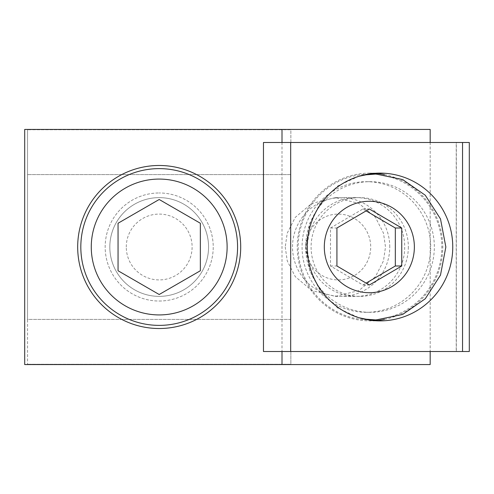 <?xml version="1.0" encoding="UTF-8"?>
<svg xmlns="http://www.w3.org/2000/svg" width="494" height="494" viewBox="0 0 494 494"><rect width="100%" height="100%" fill="white"/><g stroke="black" fill="none" stroke-linecap="round" stroke-linejoin="round"><path stroke-width="0.37" stroke-dasharray="2.47 1.85" d="M307.472 247A49.369 48.622 90 0 0 356.094 296.369A49.369 48.622 90 0 0 404.716 247A49.369 48.622 90 0 0 356.094 197.631A49.369 48.622 90 0 0 307.472 247M285.229 247L287.236 260.826L295.258 276.621L311.77 290.565L335.364 296.369L358.953 290.565L375.471 276.621L383.492 260.826L385.493 247L383.492 233.174L375.471 217.379L358.953 203.435L335.364 197.631L311.77 203.435L295.258 217.379L287.236 233.174L285.229 247M159.198 301.031A54.031 54.031 0 0 0 213.223 247A54.031 54.031 0 0 0 159.198 192.969A54.031 54.031 0 0 1 213.223 247A54.031 54.031 0 0 1 159.198 301.031A54.031 54.031 0 0 1 105.166 247A54.031 54.031 0 0 1 159.198 192.969A54.031 54.031 0 0 0 105.166 247A54.031 54.031 0 0 0 159.198 301.031M159.198 328.516A81.516 81.516 0 0 0 240.708 247A81.516 81.516 0 0 0 159.198 165.484A81.516 81.516 0 0 0 77.681 247A81.516 81.516 0 0 0 159.198 328.516M282.006 142.494L282.006 351.506M430.175 364.566L24.7 364.566L24.7 129.434L430.175 129.434L430.175 364.566M430.175 142.494L430.175 351.506M109.822 247A49.369 49.369 0 0 0 159.198 296.369A49.369 49.369 0 0 0 208.567 247A49.369 49.369 0 0 0 159.198 197.631A49.369 49.369 0 0 0 109.822 247A49.369 49.369 0 0 0 159.198 296.369A49.369 49.369 0 0 0 208.567 247A49.369 49.369 0 0 0 159.198 197.631A49.369 49.369 0 0 0 109.822 247A49.369 49.369 0 0 1 159.198 197.631A49.369 49.369 0 0 1 208.567 247A49.369 49.369 0 0 0 159.198 197.631A49.369 49.369 0 0 0 109.822 247A49.369 49.369 0 0 0 159.198 296.369A49.369 49.369 0 0 0 208.567 247A49.369 49.369 0 0 1 159.198 296.369A49.369 49.369 0 0 1 109.822 247M290.855 319.414L27.541 319.414L27.541 364.257L27.541 129.743L27.541 319.414L290.855 319.414L290.855 364.257L27.541 364.257L290.855 364.257L290.855 129.743L27.541 129.743L290.855 129.743L290.855 174.586L27.541 174.586L290.855 174.586L290.855 319.414M379.991 320.884L370.012 320.884A73.884 72.76 -90 0 1 297.252 247A73.884 72.76 -90 0 1 370.012 173.116A73.884 72.76 -90 0 1 375.002 173.289M384.437 174.58A73.884 72.76 -90 0 1 442.772 247A73.884 72.76 -90 0 1 384.437 319.42M375.002 320.711A73.884 72.76 -90 0 1 370.012 320.884M379.991 173.116L370.012 173.116M370.012 312.313A65.313 64.325 -90 0 1 305.687 247A65.313 64.325 -90 0 1 370.012 181.687A65.313 64.325 -90 0 1 434.337 247A65.313 64.325 -90 0 1 370.012 312.313L366.381 312.313A65.313 64.325 -90 0 1 302.062 247A65.313 64.325 -90 0 1 366.381 181.687A65.313 64.325 -90 0 1 430.706 247A65.313 64.325 -90 0 1 366.381 312.313M370.012 181.687L366.381 181.687M263.469 351.506L456.209 351.506L456.209 142.494L263.469 142.494M469.3 351.506L469.3 142.494L469.3 351.506L469.3 142.494L456.339 142.494L469.3 142.494L456.339 142.494L469.3 142.494L456.339 142.494L469.3 142.494L456.339 142.494L469.3 142.494L469.3 351.506L456.209 351.506M456.339 351.506L462.538 351.506L456.339 351.506L456.339 142.494M469.3 142.494L456.209 142.494M305.872 247A32.913 32.413 -90 0 1 338.285 214.087A32.913 32.413 -90 0 1 370.704 247A32.913 32.413 -90 0 1 338.285 279.913A32.913 32.413 -90 0 1 305.872 247M389.766 247A49.369 48.622 90 0 0 341.144 197.631A49.369 48.622 90 0 0 292.522 247A49.369 48.622 90 0 0 341.144 296.369A49.369 48.622 90 0 0 389.766 247M408.34 247A49.369 48.622 -90 0 1 359.718 296.369A49.369 48.622 -90 0 1 311.097 247A49.369 48.622 -90 0 1 359.718 197.631A49.369 48.622 -90 0 1 408.34 247M368.296 174.079A72.945 71.834 90 0 0 298.178 247A72.945 71.834 90 0 0 368.296 319.921M370.012 319.945A72.945 71.834 90 0 0 441.846 247A72.945 71.834 90 0 0 370.012 174.055M359.039 176.247L337.945 185.8L320.896 202.021L309.812 223.189L305.965 247L309.812 270.817L320.909 291.997L337.964 308.213L359.076 317.766M366.122 210.876L362.911 208.993L330.492 228L330.492 266L362.911 285.007L369.339 285.007M330.492 266L336.927 266M330.492 228L336.927 228M362.911 208.993L369.339 208.993M362.911 285.007L366.122 283.124M126.285 247A32.913 32.913 0 0 1 159.198 214.087A32.913 32.913 0 0 1 192.11 247A32.913 32.913 0 0 1 159.198 279.913A32.913 32.913 0 0 1 126.285 247M237.577 247A78.379 78.379 0 0 0 159.198 168.621A78.379 78.379 0 0 0 80.818 247A78.379 78.379 0 0 0 159.198 325.379A78.379 78.379 0 0 0 237.577 247M118.054 270.755L159.198 294.51L200.342 270.755L200.342 223.245L159.198 199.49L118.054 223.245L118.054 270.755M335.364 296.369L356.094 296.369M335.364 197.631L356.094 197.631M359.718 296.369L341.144 296.369M375.693 319.945L376.058 319.945M375.693 174.055L376.058 174.055M359.718 197.631L341.144 197.631"/><path stroke-width="0.74" d="M159.198 328.516A81.516 81.516 0 0 0 240.708 247A81.516 81.516 0 0 0 159.198 165.484A81.516 81.516 0 0 0 77.681 247A81.516 81.516 0 0 0 159.198 328.516M282.006 142.494L282.006 129.434L24.7 129.434L24.7 364.566L430.175 364.566L430.175 351.506M282.006 351.506L282.006 364.566M282.006 129.434L430.175 129.434L430.175 142.494M375.002 173.289A73.884 72.76 -90 0 1 384.437 174.58M384.437 319.42A73.884 72.76 -90 0 1 375.002 320.711M379.991 173.116A73.884 72.76 -90 0 1 452.757 247A73.884 72.76 -90 0 1 379.991 320.884A73.884 72.76 -90 0 1 307.231 247A73.884 72.76 -90 0 1 379.991 173.116M290.688 351.506L462.538 351.506L462.538 142.494L290.688 142.494L290.688 351.506L263.469 351.506L263.469 142.494L290.688 142.494M462.538 351.506L469.3 351.506L469.3 142.494L462.538 142.494M368.296 319.921A72.945 71.834 90 0 0 370.012 319.945L375.693 319.945M359.076 317.766L366.029 319.192L376.058 319.945L402.672 314.45L425.297 298.74L440.494 275.072L445.854 247L440.506 218.966L425.291 195.254L402.672 179.55L376.058 174.055L366.029 174.808L359.039 176.247M369.339 292.72A45.72 45.028 90 0 0 414.367 247A45.72 45.028 90 0 0 369.339 201.28A45.72 45.028 90 0 0 324.311 247A45.72 45.028 90 0 0 369.339 292.72M336.927 266L369.339 285.007L401.752 266L401.752 228L369.339 208.993L336.927 228L336.927 266M375.693 174.055L370.012 174.055A72.945 71.834 90 0 0 368.296 174.079M366.122 283.124L395.324 266L395.324 228L366.122 210.876M395.324 228L401.752 228M395.324 266L401.752 266M227.123 247A67.925 67.925 0 0 0 159.198 179.075A67.925 67.925 0 0 0 91.267 247A67.925 67.925 0 0 0 159.198 314.925A67.925 67.925 0 0 0 227.123 247M237.577 247A78.379 78.379 0 0 0 159.198 168.621A78.379 78.379 0 0 0 80.818 247A78.379 78.379 0 0 0 159.198 325.379A78.379 78.379 0 0 0 237.577 247M118.054 270.755L159.198 294.51L200.342 270.755L200.342 223.245L159.198 199.49L118.054 223.245L118.054 270.755"/></g></svg>
